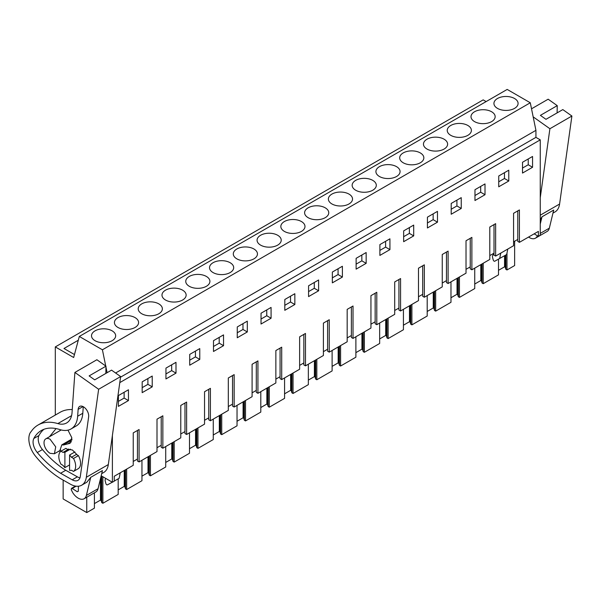 <?xml version="1.0" encoding="UTF-8"?>
<svg xmlns="http://www.w3.org/2000/svg" width="602" height="602" viewBox="0 0 602 602"><rect width="100%" height="100%" fill="white"/><g stroke="black" fill="none" stroke-linecap="round" stroke-linejoin="round"><path stroke-width="0.9" d="M55.301 415.071L55.301 346.91L483.173 99.879L486.123 101.58M55.301 346.91L73.67 357.513L79.306 336.45L507.185 89.427L530.287 102.769L535.931 130.341L535.931 137.361L540.257 139.86L540.257 235.224L538.391 236.308L538.391 231.394L519.413 242.343L519.413 209.932L513.566 213.311L513.566 245.721L495.642 256.068L495.642 223.658L489.795 227.037L489.795 259.447L471.87 269.794L471.87 237.384L466.023 240.755L466.023 273.173L448.099 283.519L448.099 251.109L442.252 254.48L442.252 286.891L424.335 297.237L424.335 264.827L418.48 268.206L418.48 300.616L400.563 310.963L400.563 278.553L394.709 281.932L394.709 314.342L376.792 324.689L376.792 292.279L370.945 295.657L370.945 328.067L353.02 338.414L353.02 306.004L347.173 309.375L347.173 341.785L329.249 352.132L329.249 319.722L323.402 323.101L323.402 355.511L305.477 365.858L305.477 333.448L299.63 336.827L299.63 369.237L281.706 379.584L281.706 347.173L275.859 350.552L275.859 382.962L257.934 393.309L257.934 360.899L252.087 364.27L252.087 396.688L234.163 407.035L234.163 374.617L228.316 377.996L228.316 410.406L210.399 420.753L210.399 388.343L204.545 391.721L204.545 424.132L186.628 434.478L186.628 402.068L180.773 405.447L180.773 437.857L162.856 448.204L162.856 415.794L157.002 419.173L157.002 451.583L139.085 461.93L139.085 429.519L133.238 432.891L133.238 465.301L114.26 476.257L114.26 481.179L112.386 482.255L101.181 475.783M514.635 241.251L514.635 265.55L506.982 269.967L506.982 253.021M78.298 340.235L63.978 348.498L74.46 354.548M79.306 336.45L102.415 349.792L105.734 366.008M530.287 102.769L102.415 349.792M514.544 108.375A12.078 6.976 180 0 1 501.383 109.888A12.078 6.976 180 0 1 493.933 103.446A12.078 6.976 180 0 1 497.47 98.51A12.078 6.976 180 0 1 510.631 96.997A12.078 6.976 180 0 1 518.089 103.446A12.078 6.976 180 0 1 514.544 108.375M372.766 190.232A12.078 6.976 180 0 1 359.605 191.745A12.078 6.976 180 0 1 352.147 185.303A12.078 6.976 180 0 1 355.684 180.367A12.078 6.976 180 0 1 368.845 178.862A12.078 6.976 180 0 1 376.303 185.303A12.078 6.976 180 0 1 372.766 190.232M348.994 203.958A12.078 6.976 180 0 1 335.833 205.463A12.078 6.976 180 0 1 328.376 199.021A12.078 6.976 180 0 1 331.913 194.092A12.078 6.976 180 0 1 345.074 192.58A12.078 6.976 180 0 1 352.531 199.021A12.078 6.976 180 0 1 348.994 203.958M325.223 217.676A12.078 6.976 180 0 1 312.062 219.188A12.078 6.976 180 0 1 304.604 212.747A12.078 6.976 180 0 1 308.149 207.818A12.078 6.976 180 0 1 321.31 206.305A12.078 6.976 180 0 1 328.76 212.747A12.078 6.976 180 0 1 325.223 217.676M467.852 135.337A12.078 6.976 180 0 1 454.691 136.85A12.078 6.976 180 0 1 447.233 130.401A12.078 6.976 180 0 1 450.77 125.472A12.078 6.976 180 0 1 463.931 123.959A12.078 6.976 180 0 1 471.389 130.401A12.078 6.976 180 0 1 467.852 135.337M474.542 111.754A12.078 6.976 180 0 1 487.703 110.241A12.078 6.976 180 0 1 495.16 116.683A12.078 6.976 180 0 1 491.623 121.612A12.078 6.976 180 0 1 478.455 123.124A12.078 6.976 180 0 1 471.005 116.683A12.078 6.976 180 0 1 474.542 111.754M420.309 162.781A12.078 6.976 180 0 1 407.148 164.293A12.078 6.976 180 0 1 399.69 157.852A12.078 6.976 180 0 1 403.227 152.923A12.078 6.976 180 0 1 416.388 151.411A12.078 6.976 180 0 1 423.846 157.852A12.078 6.976 180 0 1 420.309 162.781M444.08 149.055A12.078 6.976 180 0 1 430.919 150.568A12.078 6.976 180 0 1 423.462 144.126A12.078 6.976 180 0 1 426.999 139.197A12.078 6.976 180 0 1 440.16 137.685A12.078 6.976 180 0 1 447.617 144.126A12.078 6.976 180 0 1 444.08 149.055M379.456 166.649A12.078 6.976 180 0 1 392.617 165.136A12.078 6.976 180 0 1 400.074 171.578A12.078 6.976 180 0 1 396.537 176.506A12.078 6.976 180 0 1 383.376 178.019A12.078 6.976 180 0 1 375.919 171.578A12.078 6.976 180 0 1 379.456 166.649M230.145 272.571A12.078 6.976 180 0 1 216.983 274.083A12.078 6.976 180 0 1 209.526 267.642A12.078 6.976 180 0 1 213.063 262.713A12.078 6.976 180 0 1 226.224 261.2A12.078 6.976 180 0 1 233.681 267.642A12.078 6.976 180 0 1 230.145 272.571M182.602 300.022A12.078 6.976 180 0 1 169.44 301.534A12.078 6.976 180 0 1 161.983 295.093A12.078 6.976 180 0 1 165.52 290.164A12.078 6.976 180 0 1 178.681 288.651A12.078 6.976 180 0 1 186.138 295.093A12.078 6.976 180 0 1 182.602 300.022M158.83 313.747A12.078 6.976 180 0 1 145.669 315.26A12.078 6.976 180 0 1 138.212 308.818A12.078 6.976 180 0 1 141.748 303.882A12.078 6.976 180 0 1 154.91 302.37A12.078 6.976 180 0 1 162.367 308.818A12.078 6.976 180 0 1 158.83 313.747M135.059 327.465A12.078 6.976 180 0 1 121.897 328.978A12.078 6.976 180 0 1 114.44 322.537A12.078 6.976 180 0 1 117.977 317.608A12.078 6.976 180 0 1 131.138 316.095A12.078 6.976 180 0 1 138.595 322.537A12.078 6.976 180 0 1 135.059 327.465M277.68 245.127A12.078 6.976 180 0 1 264.519 246.639A12.078 6.976 180 0 1 257.069 240.198A12.078 6.976 180 0 1 260.606 235.262A12.078 6.976 180 0 1 273.767 233.757A12.078 6.976 180 0 1 281.217 240.198A12.078 6.976 180 0 1 277.68 245.127M284.377 221.544A12.078 6.976 180 0 1 297.538 220.031A12.078 6.976 180 0 1 304.988 226.472A12.078 6.976 180 0 1 301.452 231.401A12.078 6.976 180 0 1 288.29 232.914A12.078 6.976 180 0 1 280.841 226.472A12.078 6.976 180 0 1 284.377 221.544M189.291 276.438A12.078 6.976 180 0 1 202.453 274.926A12.078 6.976 180 0 1 209.91 281.367A12.078 6.976 180 0 1 206.373 286.296A12.078 6.976 180 0 1 193.212 287.809A12.078 6.976 180 0 1 185.755 281.367A12.078 6.976 180 0 1 189.291 276.438M236.834 248.987A12.078 6.976 180 0 1 249.996 247.475A12.078 6.976 180 0 1 257.453 253.916A12.078 6.976 180 0 1 253.916 258.852A12.078 6.976 180 0 1 240.755 260.357A12.078 6.976 180 0 1 233.298 253.916A12.078 6.976 180 0 1 236.834 248.987M95.048 330.844A12.078 6.976 180 0 1 108.21 329.332A12.078 6.976 180 0 1 115.667 335.773A12.078 6.976 180 0 1 112.13 340.709A12.078 6.976 180 0 1 98.969 342.214A12.078 6.976 180 0 1 91.512 335.773A12.078 6.976 180 0 1 95.048 330.844M105.952 367.077L107.103 372.698M535.931 130.341L115.607 373.007M535.931 137.361L120.543 377.183M540.257 139.86L119.783 382.616M112.386 435.494L112.386 482.255M532.559 167.266L522.506 173.075L522.521 162.262L532.544 156.467L532.559 167.266L528.232 164.767L528.225 158.966M223.545 345.676L213.484 351.485L213.499 340.672L223.53 334.885L223.545 345.676L219.211 343.178L219.203 337.376M366.166 263.337L366.151 252.539L356.121 258.326L356.113 269.139L366.166 263.337L361.84 260.839L361.832 255.03M437.481 222.168L437.466 211.37L427.435 217.156L427.42 227.97L437.481 222.168L433.147 219.662L427.428 222.966M461.252 208.442L451.191 214.244L451.207 203.431L461.237 197.644L461.252 208.442L456.918 205.944L456.91 200.135M485.016 194.717L485.009 183.919L474.978 189.705L474.963 200.526L485.016 194.717L480.689 192.219L480.682 186.417M508.788 180.991L508.773 170.193L498.749 175.987L498.734 186.801L508.788 180.991L504.461 178.493L498.742 181.796M342.395 277.063L332.342 282.865L332.357 272.051L342.38 266.265L342.395 277.063L338.068 274.565L338.061 268.755M413.709 235.886L413.694 225.088L403.664 230.882L403.649 241.695L413.709 235.886L409.383 233.388L403.656 236.691M389.938 249.612L389.923 238.813L379.892 244.6L379.877 255.421L389.938 249.612L385.611 247.113L385.604 241.312M152.231 386.853L152.216 376.054L142.185 381.841L142.17 392.654L152.231 386.853L147.904 384.354L142.177 387.658M318.624 290.781L308.57 296.59L308.585 285.777L318.608 279.983L318.624 290.781L314.297 288.283L314.289 282.481M294.852 304.507L284.799 310.316L284.814 299.503L294.837 293.708L294.852 304.507L290.525 302.008L290.518 296.207M271.081 318.232L271.066 307.434L261.042 313.221L261.027 324.034L271.081 318.232L266.754 315.734L266.746 309.932M247.309 331.958L237.256 337.76L237.271 326.946L247.302 321.159L247.309 331.958L242.982 329.46L242.975 323.65M176.002 373.127L165.941 378.936L165.956 368.115L175.987 362.329L176.002 373.127L171.675 370.629L171.668 364.827M199.774 359.402L189.713 365.211L189.728 354.397L199.759 348.603L199.774 359.402L195.439 356.903L195.432 351.101M128.459 400.578L128.444 389.78L118.413 395.567L118.406 406.38L128.459 400.578L124.132 398.072L124.125 392.271M534.132 233.847L538.391 236.308M506.982 269.967L505.853 269.312L505.198 267.175L505.198 255.383M498.509 270.306L504.559 266.814L505.198 267.175M498.509 259.199L498.509 274.851L483.21 283.685L482.082 283.038L481.427 280.901L481.427 264.278M474.737 284.031L480.795 280.532L481.427 280.901M474.737 268.138L474.737 288.576L459.439 297.411L458.31 296.756L457.655 294.626L457.655 278.004M450.973 297.749L457.023 294.258L457.655 294.626M450.973 281.864L450.973 302.302L435.667 311.136L434.539 310.481L433.884 308.352L433.884 291.722M427.202 311.475L433.252 307.983L433.884 308.352M427.202 295.582L427.202 316.027L411.896 324.862L410.767 324.207L410.112 322.078L410.112 305.447M403.43 325.2L409.48 321.709L410.112 322.078M403.43 309.308L403.43 329.745L395.356 334.411L388.124 338.58L386.996 337.933L386.349 335.796L386.349 319.173M379.659 338.926L385.709 335.427L386.349 335.796M379.659 323.033L379.659 343.471L364.36 352.305L363.224 351.651L362.577 349.521L362.577 332.898M355.887 352.644L361.937 349.152L362.577 349.521M355.887 336.759L355.887 357.197L340.589 366.031L339.453 365.376L338.806 363.247L338.806 346.617M332.116 366.37L338.166 362.878L338.806 363.247M332.116 350.477L332.116 370.922L316.818 379.757L315.681 379.102L315.034 376.972L315.034 360.342M308.344 380.095L314.394 376.604L315.034 376.972M308.344 364.202L308.344 384.648L293.046 393.475L291.917 392.828L291.263 390.69L291.263 374.068M284.573 393.821L290.623 390.329L291.263 390.69M284.573 377.928L284.573 398.366L276.506 403.031L269.275 407.2L268.146 406.546L267.491 404.416L267.491 387.793M260.801 407.546L266.859 404.047L267.491 404.416M260.801 391.654L260.801 412.092L245.503 420.926L244.374 420.271L243.72 418.142L243.72 401.511M237.037 421.265L243.088 417.773L243.72 418.142M237.037 405.379L237.037 425.817L221.732 434.652L220.603 433.997L219.948 431.867L219.948 415.237M213.266 434.99L219.316 431.499L219.948 431.867M213.266 419.097L213.266 439.543L197.96 448.377L196.831 447.722L196.177 445.585L196.177 428.963M189.495 448.716L195.545 445.224L196.177 445.585M189.495 432.823L189.495 453.261L181.42 457.926L174.189 462.095L173.06 461.448L172.405 459.311L172.405 442.688M165.723 462.441L171.773 458.942L172.405 459.311M165.723 446.549L165.723 466.986L150.417 475.821L149.288 475.166L148.641 473.037L148.641 456.414M141.952 476.159L148.002 472.668L148.641 473.037M141.952 460.274L141.952 480.712L126.653 489.546L125.517 488.892L124.87 486.762L124.87 470.132M118.18 489.885L124.23 486.393L124.87 486.762M118.18 478.823L118.18 494.438L102.882 503.272L101.746 502.617L101.098 500.488L101.098 476.122M94.409 503.611L100.459 500.119L101.098 500.488M94.409 492.812L94.409 508.156L86.756 512.573L63.15 498.945L63.15 480.103M86.756 497.229L86.756 512.573M139.085 461.93L137.444 460.981L137.444 430.46M519.413 242.343L517.78 241.402L517.78 210.881M517.78 239.43L513.566 241.861M495.642 256.068L494.009 255.12L494.009 224.606M494.009 253.156L489.795 255.587M471.87 269.794L470.237 268.846L470.237 238.324M470.237 266.882L466.023 269.312M448.099 283.519L446.466 282.571L446.466 252.05M446.466 280.607L442.252 283.038M424.335 297.237L422.694 296.297L422.694 265.775M422.694 294.325L418.48 296.756M400.563 310.963L398.923 310.022L398.923 279.501M398.923 308.051L394.709 310.481M376.792 324.689L375.151 323.741L375.151 293.219M375.151 321.777L370.945 324.207M353.02 338.414L351.38 337.466L351.38 306.945M351.38 335.502L347.173 337.933M329.249 352.132L327.608 351.192L327.608 320.67M327.608 349.22L323.402 351.658M305.477 365.858L303.837 364.917L303.837 334.396M303.837 362.946L299.63 365.376M281.706 379.584L280.073 378.635L280.073 348.122M280.073 376.671L275.859 379.102M257.934 393.309L256.301 392.361L256.301 361.84M256.301 390.397L252.087 392.828M234.163 407.035L232.53 406.087L232.53 375.565M232.53 404.123L228.316 406.553M210.399 420.753L208.759 419.812L208.759 389.291M208.759 417.841L204.545 420.271M186.628 434.478L184.987 433.53L184.987 403.016M184.987 431.566L180.773 433.997M162.856 448.204L161.216 447.256L161.216 416.734M161.216 445.292L157.002 447.722M137.444 459.017L133.238 461.448M522.513 168.071L528.232 164.767M213.492 346.481L219.211 343.178M356.113 264.143L361.84 260.839M433.139 213.86L433.147 219.662M451.199 209.248L456.918 205.944M474.97 195.522L480.689 192.219M504.453 172.691L504.461 178.493M332.349 277.861L338.068 274.565M409.375 227.586L409.383 233.388M379.885 250.417L385.611 247.113M147.896 378.545L147.904 384.354M308.578 291.586L314.297 288.283M284.806 305.312L290.525 302.008M261.035 319.037L266.754 315.734M237.263 332.763L242.982 329.46M165.949 373.932L171.675 370.629M189.72 360.207L195.439 356.903M118.406 401.376L124.132 398.072M102.882 503.272L102.882 476.769M124.23 486.393L124.23 470.501M126.653 489.546L126.653 469.108M148.002 472.668L148.002 456.775M150.417 475.821L150.417 455.383M171.773 458.942L171.773 443.057M174.189 462.095L174.189 441.657M195.545 445.224L195.545 429.331M197.96 448.377L197.96 427.932M219.316 431.499L219.316 415.606M221.732 434.652L221.732 414.214M243.088 417.773L243.088 401.88M245.503 420.926L245.503 400.488M266.859 404.047L266.859 388.162M269.275 407.2L269.275 386.762M290.623 390.329L290.623 374.436M293.046 393.475L293.046 373.037M314.394 376.604L314.394 360.711M316.818 379.757L316.818 359.311M338.166 362.878L338.166 346.985M340.589 366.031L340.589 345.593M361.937 349.152L361.937 333.26M364.36 352.305L364.36 331.868M385.709 335.427L385.709 319.542M388.124 338.58L388.124 318.142M409.48 321.709L409.48 305.816M411.896 324.862L411.896 304.416M433.252 307.983L433.252 292.09M435.667 311.136L435.667 290.698M457.023 294.258L457.023 278.365M459.439 297.411L459.439 276.973M480.795 280.532L480.795 264.647M483.21 283.685L483.21 263.247M504.559 266.814L504.559 255.752M100.459 500.119L100.459 478.763M505.853 269.312L505.853 255.007M482.082 283.038L482.082 263.902M458.31 296.756L458.31 277.627M434.539 310.481L434.539 291.345M410.767 324.207L410.767 305.071M386.996 337.933L386.996 318.797M363.224 351.651L363.224 332.522M339.453 365.376L339.453 346.24M315.681 379.102L315.681 359.966M291.917 392.828L291.917 373.691M268.146 406.546L268.146 387.417M244.374 420.271L244.374 401.143M220.603 433.997L220.603 414.861M196.831 447.722L196.831 428.586M173.06 461.448L173.06 442.312M149.288 475.166L149.288 456.038M125.517 488.892L125.517 469.756M101.746 502.617L101.746 476.114M69.576 464.91L64.896 467.611A9.925 5.734 -120 0 1 63.022 465.369L60.952 464.18A11.912 6.878 -120 0 1 60.952 451.214L65.866 448.377L67.936 449.566L63.022 452.403L60.952 451.214M70.396 449.145L64.896 452.328A9.925 5.734 -120 0 0 63.022 452.403M74.904 451.952L69.576 455.029L69.576 470.312A9.925 5.734 -120 0 0 71.442 470.237L73.512 471.426A11.912 6.878 -120 0 0 73.512 458.461L71.442 457.264A9.925 5.734 -120 0 0 69.576 455.029M73.512 458.461L78.426 455.624L76.356 454.427L71.442 457.264M50.109 453.321L54.406 453.742L55.723 446.857L50.109 439.272A8.601 4.966 -120 0 0 45.805 438.85A8.601 4.966 -120 0 0 44.488 445.743A8.601 4.966 -120 0 0 50.109 453.321M507.802 249.047L506.673 254.533L494.746 261.223A1.302 0.752 60 0 1 493.241 259.959L492.609 257.573A3.311 1.911 60 0 1 492.745 255.451L494.009 253.465M499.652 258.589L500.781 253.103M112.311 482.217L107.397 484.858A1.302 0.752 60 0 1 105.892 483.594L105.26 481.209A3.311 1.911 60 0 1 105.395 479.079L105.794 478.455M120.265 472.796L119.136 478.274L114.26 481.088M64.896 452.328L64.896 467.611M73.512 471.426L78.426 468.589A11.912 6.878 -120 0 0 78.426 455.624M540.257 224.027L542.003 216.795L553.697 210.045L549.34 228.166A11.912 6.878 60 0 1 547.113 231.454L535.411 238.204A11.912 6.878 60 0 1 528.579 237.053M537.39 235.728A11.912 6.878 60 0 1 535.411 238.204M542.003 216.795L540.257 219.873M540.257 215.2L559.589 204.04A23.162 13.372 60 0 1 554.976 211.949L552.96 213.108M559.589 204.04L571.9 116.028L562.817 109.594L545.976 119.316L540.393 115.366L557.241 105.636L548.159 99.202L531.528 108.804M557.241 105.636L557.106 112.89M540.257 197.697L549.904 128.73L571.9 116.028M549.904 128.73L533.176 116.863M86.327 477.273L108.322 464.571L120.633 376.566L98.638 389.268L86.327 477.273A23.162 13.372 60 0 1 81.714 485.182L86.861 482.21L90.729 477.333L86.372 495.454A11.912 6.878 60 0 1 84.145 498.742A11.912 6.878 60 0 1 72.804 492.797L71.284 489.847L71.224 489.057L72.217 488.455L77.304 491.766L78.305 491.194M90.729 477.333L102.43 470.583L98.066 488.704A11.912 6.878 60 0 1 95.838 491.992L84.145 498.742M78.426 486.22L78.305 491.292M75.431 486.077L71.495 488.35L72.217 488.455L76.138 486.19M108.322 464.571A23.162 13.372 60 0 1 103.702 472.487L101.693 473.646M81.714 485.182A23.162 13.372 60 0 1 70.321 484.143L60.719 478.725A21.175 12.228 60 0 1 59.335 477.875L57.544 476.671A76.1 43.938 60 0 1 35.458 456.105A17.864 10.317 60 0 1 31.078 448.836A19.497 11.257 60 0 1 30.1 432.943A23.162 13.372 60 0 1 30.25 432.733L31.71 430.761A59.56 34.389 60 0 1 38.061 425.02A59.56 34.389 60 0 1 57.837 423.59L71.578 415.658M38.061 425.02L60.057 412.325A59.56 34.389 60 0 1 72.263 409.563M120.633 376.566L111.551 370.132L94.702 379.854L89.126 375.904L105.975 366.174L96.892 359.74L74.896 372.435L72.052 412.498A26.473 15.283 60 0 1 66.634 422.95A26.473 15.283 60 0 1 57.837 423.59M105.975 366.174L105.839 373.428M98.638 389.268L74.896 372.435M60.591 473.255A76.1 43.938 60 0 1 37.294 452.531A11.28 6.517 60 0 1 33.832 438.482A53.157 30.694 60 0 1 41.26 430.558A53.157 30.694 60 0 1 59.816 429.565A32.199 18.594 60 0 0 71.051 428.955A32.199 18.594 60 0 0 77.65 416.238L78.14 409.375A7.48 4.319 60 0 1 78.222 408.713A7.48 4.319 60 0 1 79.675 406.418A7.48 4.319 60 0 1 85.793 408.818A7.48 4.319 60 0 1 88.644 416.825L80.322 476.332A11.731 6.772 60 0 1 77.989 480.336A11.731 6.772 60 0 1 72.217 479.809L60.591 473.255L65.738 470.282L77.365 476.837A11.731 6.772 -120 0 0 79.961 477.822M43.961 429.294A53.157 30.694 -120 0 0 38.979 435.509A11.28 6.517 -120 0 0 42.441 449.559A76.1 43.938 -120 0 0 65.738 470.282M71.051 428.955L76.198 425.983A32.199 18.594 -120 0 0 82.798 413.265L83.264 406.704M67.522 449.325L72.383 449.972L77.237 454.939M67.973 430.152L71.811 437.677L70.088 443.298L63.541 444.968L61.803 444.863L59.718 451.056L58.356 451.47M49.507 436.713L56.076 428.579M540.257 233.403L549.34 228.166M86.372 495.454L98.066 488.704M42.441 449.559L37.294 452.531M38.979 435.509L33.832 438.482M82.798 413.265L77.65 416.238M78.14 409.375L83.001 406.568M77.365 476.837L72.217 479.809M68.034 443.697L71.457 441.725M62.631 444.946L71.931 439.573M68.703 449.009L67.838 449.506M60.749 450.085L54.406 453.75M61.201 429.956L45.805 438.85M61.803 444.863L71.939 439.008M64.339 444.411L71.894 440.047"/></g></svg>

